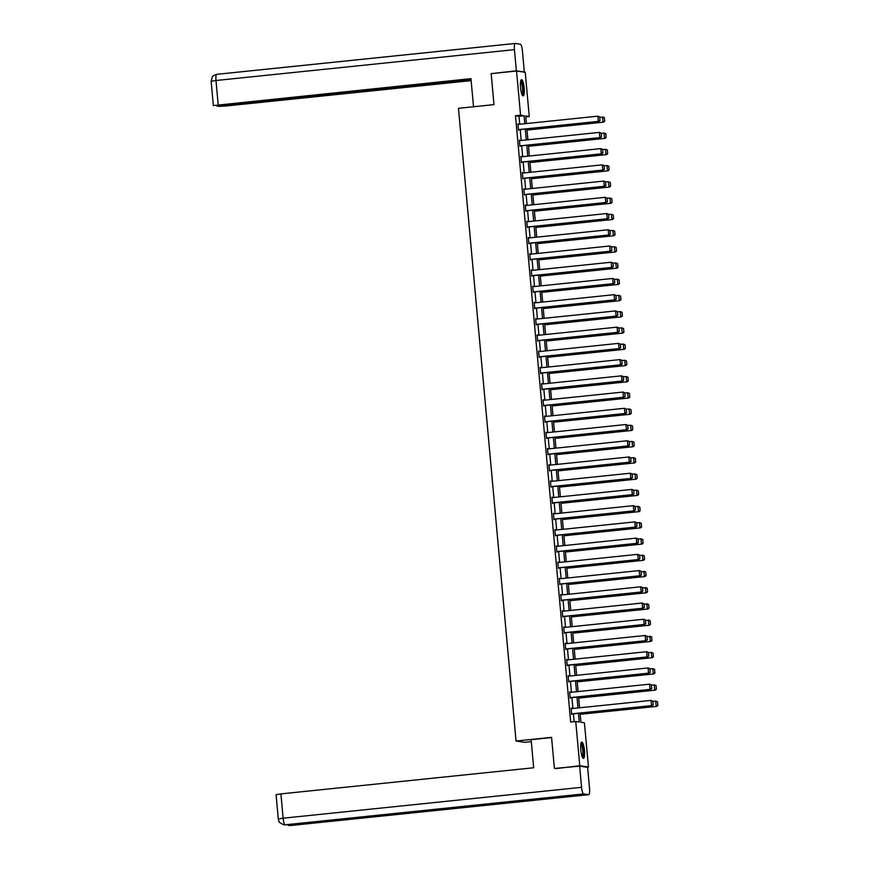 <?xml version="1.0" encoding="UTF-8"?>
<svg xmlns="http://www.w3.org/2000/svg" width="869" height="869" viewBox="0 0 869 869"><rect width="100%" height="100%" fill="white"/><g stroke="black" fill="none" stroke-linecap="round" stroke-linejoin="round"><path stroke-width="1.3" d="M580.807 749.98A8.158 1.792 -95.9 0 1 581.806 742.137A8.158 1.792 -95.9 0 1 584.468 750.523A8.158 1.792 -95.9 0 1 583.479 758.365A8.158 1.792 -95.9 0 1 580.807 749.98M520.52 87.508A8.158 1.792 -95.9 0 1 521.509 79.666A8.158 1.792 -95.9 0 1 524.181 88.051A8.158 1.792 -95.9 0 1 523.192 95.894A8.158 1.792 -95.9 0 1 520.52 87.508M531.296 741.626L524.724 742.311L516.045 741.04L458.463 108.321L493.983 104.638L491.17 73.637L516.544 71.019L525.224 72.29L529.254 116.5L525.734 115.99L526.418 123.561M525.81 116.859L529.254 116.5M580.079 713.145L580.905 722.28L584.424 722.802L588.454 767.012L579.764 765.741L575.745 721.52L579.265 722.041L578.472 713.308M586.716 767.197L588.454 767.012M519.738 124.245L519.01 116.272L515.491 115.751L570.672 722.052L575.745 721.52M574.105 721.694L573.399 713.84M572.91 708.485L571.921 697.601M571.433 692.256L570.444 681.372M569.955 676.028L568.967 665.143M568.478 659.799L567.49 648.915M567.001 643.571L566.012 632.686M565.523 627.342L564.535 616.458M564.046 611.113L563.058 600.229M562.569 594.885L561.58 584.001M561.092 578.656L560.103 567.772M559.614 562.428L558.626 551.543M558.137 546.199L557.148 535.315M556.66 529.971L555.671 519.086M555.182 513.742L554.194 502.858M553.705 497.513L552.717 486.629M552.228 481.285L551.239 470.401M550.75 465.056L549.762 454.172M549.273 448.828L548.285 437.943M547.796 432.599L546.807 421.715M546.319 416.37L545.33 405.486M544.841 400.142L543.853 389.258M543.364 383.913L542.375 373.029M541.887 367.685L540.898 356.801M540.42 351.456L539.421 340.572M538.943 335.228L537.944 324.343M537.466 318.999L536.466 308.115M535.988 302.77L534.989 291.886M534.511 286.531L533.512 275.658M533.034 270.302L532.045 259.429M531.556 254.074L530.568 243.201M530.079 237.845L529.091 226.972M528.602 221.617L527.613 210.743M527.125 205.388L526.136 194.515M525.647 189.16L524.659 178.286M524.17 172.931L523.181 162.047M522.693 156.702L521.704 145.818M521.215 140.474L520.227 129.59M518.532 124.376L517.913 123.909L518.478 130.154L519.021 129.72M520.01 140.604L519.39 140.137L519.955 146.383L520.498 145.949M521.487 156.833L520.868 156.366L521.433 162.612L521.976 162.177M522.964 173.061L522.345 172.594L522.91 178.84L523.453 178.406M524.442 189.29L523.822 188.823L524.387 195.069L524.93 194.634M525.919 205.518L525.3 205.051L525.864 211.297L526.408 210.863M527.396 221.747L526.777 221.28L527.342 227.526L527.885 227.091M528.873 237.976L528.254 237.509L528.819 243.754L529.362 243.32M530.351 254.204L529.732 253.737L530.296 259.983L530.84 259.549M531.828 270.433L531.209 269.966L531.774 276.212L532.317 275.777M533.305 286.661L532.686 286.205L533.251 292.44L533.794 292.006M534.783 302.89L534.163 302.434L534.728 308.669L535.271 308.234M536.26 319.119L535.641 318.662L536.206 324.897L536.749 324.463M537.737 335.347L537.118 334.891L537.683 341.126L538.226 340.691M539.214 351.576L538.595 351.119L539.16 357.355L539.692 356.92M540.692 367.804L540.073 367.348L540.637 373.583L541.17 373.149M542.169 384.033L541.539 383.577L542.115 389.812L542.647 389.377M543.646 400.261L543.016 399.805L543.592 406.04L544.124 405.606M545.124 416.49L544.494 416.034L545.069 422.269L545.602 421.834M546.601 432.719L545.971 432.262L546.547 438.497L547.079 438.063M548.067 448.947L547.448 448.491L548.024 454.726L548.556 454.291M549.545 465.176L548.926 464.719L549.501 470.955L550.034 470.531M551.022 481.404L550.403 480.948L550.979 487.194L551.511 486.759M552.499 497.633L551.88 497.177L552.456 503.423L552.988 502.988M553.977 513.861L553.357 513.405L553.933 519.651L554.465 519.217M555.454 530.09L554.835 529.634L555.4 535.88L555.943 535.445M556.931 546.319L556.312 545.862L556.877 552.108L557.42 551.674M558.409 562.547L557.789 562.091L558.354 568.337L558.897 567.902M559.886 578.776L559.267 578.319L559.832 584.565L560.375 584.131M561.363 595.015L560.744 594.548L561.309 600.794L561.852 600.36M562.84 611.244L562.221 610.777L562.786 617.023L563.329 616.588M564.318 627.472L563.699 627.005L564.263 633.251L564.807 632.817M565.795 643.701L565.176 643.234L565.741 649.48L566.284 649.045M567.272 659.929L566.653 659.462L567.218 665.708L567.761 665.274M568.75 676.158L568.13 675.691L568.695 681.937L569.238 681.502M570.227 692.387L569.608 691.92L570.173 698.165L570.716 697.731M571.704 708.615L571.085 708.148L571.65 714.394L572.193 713.96M555.997 768.598L579.764 765.741M554.389 768.359L551.565 737.357L516.045 741.04M515.491 115.751L520.564 115.229L516.544 71.019M524.811 123.724L524.083 115.751L520.564 115.229M577.983 707.963L576.994 697.079M576.505 691.735L575.517 680.851M575.028 675.506L574.04 664.622M573.551 659.278L572.562 648.393M572.074 643.049L571.085 632.165M570.596 626.821L569.608 615.936M569.119 610.592L568.13 599.708M567.642 594.363L566.653 583.479M566.164 578.135L565.176 567.251M564.687 561.906L563.699 551.022M563.21 545.678L562.221 534.793M561.732 529.449L560.744 518.565M560.255 513.221L559.267 502.336M558.778 496.992L557.789 486.108M557.311 480.763L556.312 469.879M555.834 464.524L554.835 453.651M554.357 448.295L553.357 437.422M552.88 432.067L551.88 421.193M551.402 415.838L550.403 404.965M549.925 399.61L548.936 388.736M548.448 383.381L547.459 372.508M546.97 367.152L545.982 356.279M545.493 350.924L544.505 340.04M544.016 334.695L543.027 323.811M542.538 318.467L541.55 307.583M541.061 302.238L540.073 291.354M539.584 286.01L538.595 275.125M538.107 269.781L537.118 258.897M536.629 253.552L535.641 242.668M535.152 237.324L534.163 226.44M533.675 221.095L532.686 210.211M532.197 204.867L531.209 193.983M530.72 188.638L529.732 177.754M529.243 172.41L528.254 161.525M527.765 156.181L526.777 145.297M526.288 139.952L525.3 129.068M526.907 128.905L527.896 139.79M528.385 145.134L529.373 156.018M529.862 161.362L530.85 172.247M531.339 177.591L532.328 188.475M532.816 193.82L533.805 204.704M534.294 210.048L535.282 220.932M535.771 226.277L536.76 237.161M537.248 242.505L538.237 253.39M538.726 258.734L539.714 269.618M540.203 274.962L541.191 285.847M541.669 291.191L542.669 302.075M543.147 307.42L544.146 318.304M544.624 323.648L545.623 334.532M546.101 339.877L547.101 350.761M547.579 356.105L548.578 366.99M549.056 372.334L550.044 383.218M550.533 388.562L551.522 399.447M552.011 404.791L552.999 415.675M553.488 421.02L554.476 431.904M554.965 437.248L555.954 448.132M556.442 453.477L557.431 464.361M557.92 469.705L558.908 480.59M559.397 485.934L560.386 496.818M560.874 502.173L561.863 513.047M562.352 518.402L563.34 529.275M563.829 534.631L564.817 545.504M565.306 550.859L566.295 561.732M566.784 567.088L567.772 577.961M568.261 583.316L569.249 594.19M569.738 599.545L570.727 610.418M571.215 615.773L572.204 626.658M572.693 632.002L573.681 642.886M574.17 648.231L575.159 659.115M575.647 664.459L576.636 675.343M577.125 680.688L578.113 691.572M578.602 696.916L579.59 707.8M519.01 116.272L524.083 115.751M517.924 124.061L518.5 123.995M519.401 140.289L519.977 140.224M520.879 156.518L521.454 156.453M522.356 172.746L522.932 172.681M523.833 188.975L524.409 188.91M525.311 205.203L525.886 205.138M526.788 221.432L527.364 221.367M528.265 237.661L528.841 237.595M529.742 253.889L530.318 253.824M531.22 270.118L531.795 270.053M532.697 286.346L533.273 286.281M534.174 302.575L534.75 302.51M535.652 318.804L536.227 318.738M537.129 335.032L537.705 334.978M538.606 351.261L539.182 351.206M540.083 367.489L540.659 367.435M541.561 383.718L542.126 383.663M543.038 399.946L543.603 399.892M544.515 416.175L545.08 416.121M545.993 432.404L546.558 432.349M547.47 448.632L548.035 448.578M548.947 464.861L549.512 464.806M550.425 481.089L550.989 481.035M551.891 497.318L552.467 497.264M553.368 513.546L553.944 513.492M554.846 529.775L555.421 529.721M556.323 546.004L556.899 545.949M557.8 562.232L558.376 562.178M559.278 578.461L559.853 578.406M560.755 594.689L561.331 594.635M562.232 610.929L562.808 610.864M563.709 627.157L564.285 627.092M565.187 643.386L565.762 643.321M566.664 659.614L567.24 659.549M568.141 675.843L568.717 675.778M569.619 692.072L570.194 692.006M571.096 708.3L571.672 708.235M517.957 124.43L597.872 116.164L599.675 116.87L600.001 120.509L599.675 116.87M518.445 129.774L598.926 121.454L598.339 121.367L597.872 116.164L599.436 116.837M518.435 129.633L598.339 121.367L599.773 120.476M598.926 121.454L600.001 120.509M527.016 130.068L603.618 122.138L526.994 129.915M599.697 117.152L604.368 117.554L604.694 121.204L604.368 117.554M604.466 121.171L603.032 122.062L602.565 116.859L604.129 117.521M604.694 121.204L603.618 122.138M520.727 80.86A7.061 1.553 -95.9 0 1 522.595 84.554A7.061 1.553 -95.9 0 1 523.236 91.571A7.061 1.553 -95.9 0 1 522.182 94.884M521.921 94.308A6.539 1.434 84.1 0 0 522.008 84.847A6.539 1.434 84.1 0 0 520.596 81.469M522.736 95.699A8.103 1.781 84.1 0 0 522.747 84.065A8.103 1.781 84.1 0 0 521.107 79.948M581.013 743.332A7.061 1.553 -95.9 0 1 582.882 747.025A7.061 1.553 -95.9 0 1 583.523 754.053A7.061 1.553 -95.9 0 1 582.469 757.355M582.219 756.79A6.539 1.434 84.1 0 0 582.295 747.318A6.539 1.434 84.1 0 0 580.883 743.94M583.023 758.17A8.103 1.781 84.1 0 0 583.034 746.536A8.103 1.781 84.1 0 0 581.394 742.419M493.983 104.628L473.583 106.757M473.518 106.746L470.965 78.655L213.361 105.573L471.031 79.437M515.132 43.472L216.848 74.321A6.431 1.412 84.1 0 0 216.772 74.321L515.219 43.45A6.431 1.412 84.1 0 1 515.295 43.45L520.39 44.2A6.431 1.412 84.1 0 1 522.41 50.804L524.333 71.975L523.616 72.051M515.219 43.45A6.431 1.412 84.1 0 0 514.437 49.642L516.36 70.813L524.333 71.975M216.892 105.725L218.684 106.387L226.179 105.964L471.139 80.632M216.935 106.137L471.074 79.85M516.36 70.813L492.397 73.517M551.587 737.553L531.122 739.671L533.675 767.761L280.915 793.897L283.12 818.196L581.567 787.325L579.645 766.154L554.748 768.413M581.567 787.325A6.431 1.412 84.1 0 0 583.599 793.94L522.682 800.23L527.776 800.979L588.682 794.679L583.599 793.94M588.682 794.679A6.431 1.412 84.1 0 0 588.769 794.679A6.431 1.412 84.1 0 0 589.54 788.498L587.618 767.327L579.645 766.154M278.276 818.967L278.84 821.107C280.176 821.781 276.309 821.053 283.663 824.768L285.151 824.8A6.431 1.412 84.1 0 1 283.12 818.196L278.276 818.967L276.07 794.679L280.915 793.897M289.355 824.377A6.431 1.412 84.1 0 0 290.235 825.55L286.433 824.681M519.434 140.659L599.349 132.392L601.152 133.098L601.478 136.737L601.152 133.098M519.923 146.003L600.403 137.682L599.816 137.595L599.349 132.392L600.913 133.066M519.912 145.862L599.816 137.595L601.25 136.705M600.403 137.682L601.478 136.737M520.911 156.887L600.827 148.621L602.63 149.327L602.956 152.966L602.63 149.327M521.4 162.231L601.88 153.911L601.294 153.824L600.827 148.621L602.391 149.294M521.389 162.09L601.294 153.824L602.728 152.933M601.88 153.911L602.956 152.966M528.493 146.296L605.096 138.367L528.471 146.155M601.174 133.381L604.042 133.087L605.845 133.793L606.171 137.432L605.845 133.793M605.943 137.4L604.509 138.29L604.042 133.087L605.606 133.75M606.171 137.432L605.096 138.367M529.96 162.525L606.573 154.606L529.949 162.384M602.651 149.609L605.519 149.316L607.322 150.022L607.648 153.661L607.322 150.022M607.409 153.628L605.986 154.519L605.519 149.316L607.083 149.979M607.648 153.661L606.573 154.606M522.388 173.116L602.304 164.849L604.107 165.555L604.433 169.194L604.107 165.555M522.877 178.46L603.358 170.139L602.771 170.052L602.304 164.849L603.868 165.523M522.866 178.319L602.771 170.052L604.205 169.162M603.358 170.139L604.433 169.194M523.866 189.344L603.781 181.078L605.584 181.784L605.91 185.423L605.584 181.784M524.355 194.689L604.835 186.368L604.248 186.281L603.781 181.078L605.345 181.751M524.344 194.547L604.248 186.281L605.671 185.39M604.835 186.368L605.91 185.423M525.343 205.573L605.259 197.306L607.062 198.013L607.388 201.651L607.062 198.013M525.832 210.917L606.312 202.596L605.726 202.51L605.259 197.306L606.823 197.98M525.821 210.776L605.726 202.51L607.149 201.619M606.312 202.596L607.388 201.651M531.437 178.753L608.05 170.835L531.426 178.612M604.129 165.838L606.996 165.544L608.8 166.251L609.126 169.889L608.8 166.251M608.887 169.857L607.464 170.748L606.996 165.544L608.561 166.207M609.126 169.889L608.05 170.835M532.914 194.982L609.527 187.063L532.903 194.841M605.606 182.066L608.474 181.773L610.277 182.479L610.603 186.118L610.277 182.479M610.364 186.085L608.941 186.976L608.474 181.773L610.038 182.436M610.603 186.118L609.527 187.063M534.392 211.21L611.005 203.292L534.381 211.069M607.083 198.295L609.951 198.002L611.743 198.708L612.08 202.347L611.743 198.708M611.841 202.314L610.418 203.205L609.951 198.002L611.515 198.664M612.08 202.347L611.005 203.292M526.82 221.801L606.736 213.535L608.528 214.241L608.865 217.88L608.528 214.241M527.309 227.157L607.789 218.825L607.203 218.738L606.736 213.535L608.3 214.208M527.298 227.005L607.203 218.738L608.626 217.847M607.789 218.825L608.865 217.88M535.869 227.439L612.482 219.52L535.858 227.298M608.561 214.524L611.428 214.23L613.221 214.936L613.557 218.575L613.221 214.936M613.318 218.543L611.895 219.433L611.428 214.23L612.993 214.904M613.557 218.575L612.482 219.52M528.298 238.03L608.213 229.764L610.005 230.47L610.342 234.109L610.005 230.47M528.786 243.385L609.267 235.054L608.68 234.967L608.213 229.764L609.777 230.437M528.776 243.233L608.68 234.967L610.103 234.076M609.267 235.054L610.342 234.109M537.346 243.668L613.959 235.749L537.335 243.526M610.038 230.752L612.906 230.459L614.698 231.165L615.035 234.804L614.698 231.165M614.796 234.771L613.373 235.662L612.906 230.459L614.47 231.132M615.035 234.804L613.959 235.749M529.775 254.259L609.69 246.003L611.483 246.698L611.819 250.348L611.483 246.698M530.264 259.614L610.744 251.282L610.157 251.195L609.69 246.003L611.255 246.666M530.253 259.462L610.157 251.195L611.58 250.305M610.744 251.282L611.819 250.348M538.823 259.896L615.437 251.977L538.813 259.755M611.515 246.981L614.383 246.687L616.175 247.393L616.512 251.032L616.175 247.393M616.273 251L614.85 251.891L614.383 246.687L615.947 247.361M616.512 251.032L615.437 251.977M531.252 270.487L611.168 262.232L612.96 262.927L613.297 266.577L612.96 262.927M531.741 275.842L612.221 267.511L611.635 267.424L611.168 262.232L612.732 262.894M531.73 275.69L611.635 267.424L613.058 266.533M612.221 267.511L613.297 266.577M540.301 276.125L616.914 268.206L540.29 275.984M612.993 263.209L615.86 262.916L617.653 263.622L617.989 267.261L617.653 263.622M617.75 267.228L616.327 268.119L615.86 262.916L617.424 263.589M617.989 267.261L616.914 268.206M532.73 286.716L612.645 278.46L614.437 279.155L614.774 282.805L614.437 279.155M533.218 292.071L613.699 283.739L613.112 283.652L612.645 278.46L614.209 279.123M533.208 291.919L613.112 283.652L614.535 282.762M613.699 283.739L614.774 282.805M541.778 292.353L618.391 284.435L541.767 292.212M614.47 279.438L617.327 279.145L619.13 279.851L619.467 283.49L619.13 279.851M619.228 283.457L617.805 284.348L617.327 279.145L618.902 279.818M619.467 283.49L618.391 284.435M534.207 302.944L614.122 294.689L615.915 295.384L616.251 299.034L615.915 295.384M534.696 308.299L615.176 299.968L614.589 299.881L614.122 294.689L615.686 295.351M534.685 308.147L614.589 299.881L616.012 298.99M615.176 299.968L616.251 299.034M543.255 308.582L619.869 300.663L543.244 308.441M615.947 295.666L618.804 295.373L620.607 296.079L620.944 299.718L620.607 296.079M620.705 299.686L619.282 300.576L618.804 295.373L620.379 296.047M620.944 299.718L619.869 300.663M535.684 319.173L615.589 310.917L617.392 311.613L617.729 315.262L617.392 311.613M536.173 324.528L616.653 316.197L616.067 316.11L615.589 310.917L617.164 311.58M536.162 324.376L616.067 316.11L617.49 315.219M616.653 316.197L617.729 315.262M544.733 324.81L621.346 316.892L544.722 324.669M617.424 311.895L620.281 311.602L622.085 312.308L622.421 315.947L622.085 312.308M622.182 315.914L620.759 316.805L620.281 311.602L621.856 312.275M622.421 315.947L621.346 316.892M537.161 335.401L617.066 327.146L618.869 327.841L619.206 331.491L618.869 327.841M537.65 340.757L618.131 332.425L617.544 332.349L617.066 327.146L618.641 327.809M537.639 340.605L617.544 332.349L618.967 331.458M618.131 332.425L619.206 331.491M546.21 341.039L622.823 333.12L546.199 340.898M618.902 328.124L621.759 327.83L623.562 328.536L623.899 332.175L623.562 328.536M623.66 332.143L622.237 333.033L621.759 327.83L623.334 328.504M623.899 332.175L622.823 333.12M538.639 351.641L618.543 343.374L620.347 344.081L620.683 347.719L620.347 344.081M539.128 356.985L619.608 348.654L619.021 348.578L618.543 343.374L620.118 344.037M539.106 356.833L619.021 348.578L620.444 347.687M619.608 348.654L620.683 347.719M547.687 357.268L624.3 349.349L547.676 357.126M620.379 344.352L623.236 344.059L625.039 344.765L625.376 348.404L625.039 344.765M625.137 348.371L623.714 349.262L623.236 344.059L624.811 344.732M625.376 348.404L624.3 349.349M540.116 367.869L620.021 359.603L621.824 360.309L622.161 363.948L621.824 360.309M540.605 373.214L621.085 364.893L620.499 364.806L620.021 359.603L621.596 360.266M540.583 373.062L620.499 364.806L621.922 363.915M621.085 364.893L622.161 363.948M549.165 373.496L625.778 365.577L549.154 373.355M621.856 360.581L624.713 360.287L626.516 360.993L626.853 364.632L626.516 360.993M626.614 364.6L625.191 365.491L624.713 360.287L626.288 360.961M626.853 364.632L625.778 365.577M541.593 384.098L621.498 375.832L623.301 376.538L623.638 380.177L623.301 376.538M542.082 389.442L622.562 381.122L621.976 381.035L621.498 375.832L623.073 376.494M542.06 389.29L621.976 381.035L623.399 380.144M622.562 381.122L623.638 380.177M550.642 389.725L627.255 381.806L550.631 389.584M623.334 376.809L626.191 376.516L627.994 377.222L628.33 380.861L627.994 377.222M628.091 380.828L626.668 381.719L626.191 376.516L627.766 377.189M628.33 380.861L627.255 381.806M543.071 400.327L622.975 392.06L624.778 392.766L625.115 396.405L624.778 392.766M543.559 405.671L624.04 397.35L623.453 397.263L622.975 392.06L624.55 392.723M543.538 405.519L623.453 397.263L624.876 396.373M624.04 397.35L625.115 396.405M552.119 405.953L628.732 398.035L552.108 405.812M624.8 393.038L627.668 392.745L629.471 393.451L629.808 397.09L629.471 393.451M629.569 397.057L628.146 397.948L627.668 392.745L629.232 393.418M629.808 397.09L628.732 398.035M544.548 416.555L624.453 408.289L626.256 408.995L626.592 412.634L626.256 408.995M545.037 421.899L625.517 413.579L624.93 413.492L624.453 408.289L626.028 408.951M545.015 421.758L624.93 413.492L626.353 412.601M625.517 413.579L626.592 412.634M553.596 422.182L630.21 414.263L553.586 422.041M626.277 409.277L629.145 408.973L630.948 409.679L631.285 413.318L630.948 409.679M631.046 413.286L629.623 414.176L629.145 408.973L630.709 409.647M631.285 413.318L630.21 414.263M546.025 432.784L625.93 424.517L627.733 425.223L628.07 428.862L627.733 425.223M546.514 438.128L626.994 429.807L626.408 429.721L625.93 424.517L627.494 425.18M546.492 437.987L626.408 429.721L627.831 428.83M626.994 429.807L628.07 428.862M555.074 438.411L631.687 430.492L555.063 438.269M627.755 425.506L630.622 425.202L632.426 425.908L632.762 429.547L632.426 425.908M632.523 429.514L631.1 430.405L630.622 425.202L632.187 425.875M632.762 429.547L631.687 430.492M547.503 449.012L627.407 440.746L629.21 441.452L629.547 445.091L629.21 441.452M547.991 454.357L628.472 446.036L627.885 445.949L627.407 440.746L628.971 441.419M547.97 454.215L627.885 445.949L629.308 445.058M628.472 446.036L629.547 445.091M556.551 454.639L633.164 446.72L556.54 454.498M629.232 441.734L632.1 441.43L633.903 442.136L634.229 445.775L633.903 442.136M634.001 445.743L632.578 446.633L632.1 441.43L633.664 442.104M634.229 445.775L633.164 446.72M548.98 465.241L628.884 456.975L630.688 457.681L631.024 461.32L630.688 457.681M549.458 470.585L629.949 462.265L629.362 462.178L628.884 456.975L630.449 457.648M549.447 470.444L629.362 462.178L630.785 461.287M629.949 462.265L631.024 461.32M558.028 470.879L634.642 462.949L558.017 470.726M630.709 457.963L633.577 457.659L635.38 458.365L635.706 462.004L635.38 458.365M635.478 461.971L634.055 462.862L633.577 457.659L635.141 458.332M635.706 462.004L634.642 462.949M550.457 481.469L630.362 473.203L632.165 473.909L632.491 477.548L632.165 473.909M550.935 486.814L631.426 478.493L630.84 478.406L630.362 473.203L631.926 473.877M550.924 486.673L630.84 478.406L632.263 477.515M631.426 478.493L632.491 477.548M559.506 487.107L636.119 479.177L559.495 486.955M632.187 474.192L635.054 473.887L636.858 474.593L637.183 478.232L636.858 474.593M636.955 478.2L635.532 479.091L635.054 473.887L636.619 474.561M637.183 478.232L636.119 479.177M551.934 497.698L631.839 489.432L633.642 490.138L633.968 493.777L633.642 490.138M552.412 503.042L632.904 494.722L632.317 494.635L631.839 489.432L633.403 490.105M552.402 502.901L632.317 494.635L633.74 493.744M632.904 494.722L633.968 493.777M560.983 503.336L637.596 495.406L560.972 503.184M633.664 490.42L636.532 490.116L638.335 490.822L638.661 494.461L638.335 490.822M638.433 494.428L637.01 495.319L636.532 490.116L638.096 490.789M638.661 494.461L637.596 495.406M553.412 513.927L633.316 505.66L635.12 506.366L635.445 510.005L635.12 506.366M553.89 519.271L634.381 510.95L633.794 510.863L633.316 505.66L634.881 506.334M553.879 519.13L633.794 510.863L635.217 509.973M634.381 510.95L635.445 510.005M562.46 519.564L639.073 511.635L562.449 519.412M635.141 506.649L638.009 506.345L639.812 507.051L640.138 510.69L639.812 507.051M639.91 510.657L638.487 511.548L638.009 506.345L639.573 507.018M640.138 510.69L639.073 511.635M554.889 530.155L634.794 521.889L636.597 522.595L636.923 526.234L636.597 522.595M555.367 535.5L635.858 527.179L635.272 527.092L634.794 521.889L636.358 522.562M555.356 535.358L635.272 527.092L636.695 526.201M635.858 527.179L636.923 526.234M563.938 535.793L640.551 527.863L563.927 535.641M636.619 522.877L639.486 522.573L641.289 523.279L641.615 526.918L641.289 523.279M641.387 526.886L639.964 527.776L639.486 522.573L641.05 523.247M641.615 526.918L640.551 527.863M556.366 546.384L636.271 538.117L638.074 538.823L638.4 542.462L638.074 538.823M556.844 551.728L637.335 543.407L636.749 543.321L636.271 538.117L637.835 538.791M556.833 551.587L636.749 543.321L638.172 542.43M637.335 543.407L638.4 542.462M565.415 552.021L642.028 544.092L565.393 551.869M638.096 539.106L640.964 538.802L642.767 539.508L643.093 543.147L642.767 539.508M642.864 543.114L641.441 544.005L640.964 538.802L642.528 539.475M643.093 543.147L642.028 544.092M557.833 562.612L637.748 554.346L639.551 555.052L639.877 558.691L639.551 555.052M558.322 567.957L638.813 559.636L638.226 559.549L637.748 554.346L639.312 555.019M558.311 567.815L638.226 559.549L639.649 558.658M638.813 559.636L639.877 558.691M566.892 568.25L643.505 560.32L566.87 568.098M639.573 555.334L644.244 555.736L644.57 559.386L644.244 555.736M644.342 559.343L642.919 560.233L642.441 555.041L644.005 555.704M644.57 559.386L643.505 560.32M559.31 578.841L639.226 570.575L641.029 571.281L641.355 574.92L641.029 571.281M559.799 584.185L640.29 575.865L639.703 575.778L639.226 570.575L640.79 571.248M559.788 584.044L639.703 575.778L641.126 574.887M640.29 575.865L641.355 574.92M568.369 584.479L644.972 576.549L568.348 584.326M641.05 571.563L645.721 571.965L646.047 575.615L645.721 571.965M645.819 575.571L644.385 576.462L643.918 571.27L645.482 571.932M646.047 575.615L644.972 576.549M560.787 595.069L640.703 586.803L642.506 587.509L642.832 591.148L642.506 587.509M561.276 600.414L641.767 592.093L641.181 592.006L640.703 586.803L642.267 587.477M561.265 600.273L641.181 592.006L642.604 591.116M641.767 592.093L642.832 591.148M569.847 600.707L646.449 592.777L569.825 600.555M642.528 587.792L647.199 588.194L647.524 591.843L647.199 588.194M647.296 591.8L645.863 592.691L645.395 587.498L646.96 588.161M647.524 591.843L646.449 592.777M562.265 611.298L642.18 603.032L643.983 603.738L644.309 607.377L643.983 603.738M562.754 616.642L643.234 608.322L642.647 608.235L642.18 603.032L643.744 603.705M562.743 616.501L642.647 608.235L644.081 607.344M643.234 608.322L644.309 607.377M571.324 616.936L647.926 609.006L571.302 616.784M644.005 604.02L648.676 604.422L649.002 608.072L648.676 604.422M648.774 608.028L647.34 608.919L646.873 603.727L648.437 604.389M649.002 608.072L647.926 609.006M563.742 627.527L643.657 619.26L645.461 619.966L645.786 623.605L645.461 619.966M564.231 632.871L644.711 624.55L644.125 624.463L643.657 619.26L645.222 619.934M564.22 632.73L644.125 624.463L645.558 623.573M644.711 624.55L645.786 623.605M572.801 633.164L649.404 625.235L572.78 633.012M645.482 620.249L650.153 620.651L650.479 624.3L650.153 620.651M650.251 624.257L648.817 625.148L648.35 619.955L649.914 620.618M650.479 624.3L649.404 625.235M565.219 643.755L645.135 635.489L646.938 636.195L647.264 639.834L646.938 636.195M565.708 649.1L646.188 640.779L645.602 640.692L645.135 635.489L646.699 636.162M565.697 648.958L645.602 640.692L647.036 639.801M646.188 640.779L647.264 639.834M574.279 649.393L650.881 641.463L574.257 649.241M646.96 636.477L651.631 636.879L651.956 640.529L651.631 636.879M651.728 640.496L650.294 641.387L649.827 636.184L651.392 636.847M651.956 640.529L650.881 641.463M566.697 659.984L646.612 651.717L648.415 652.423L648.741 656.062L648.415 652.423M567.185 665.328L647.666 657.007L647.079 656.921L646.612 651.717L648.176 652.391M567.175 665.187L647.079 656.921L648.513 656.03M647.666 657.007L648.741 656.062M575.745 665.621L652.358 657.692L575.734 665.48M648.437 652.706L651.305 652.413L653.108 653.119L653.434 656.758L653.108 653.119M653.195 656.725L651.772 657.616L651.305 652.413L652.869 653.075M653.434 656.758L652.358 657.692M568.174 676.212L648.089 667.946L649.893 668.652L650.218 672.291L649.893 668.652M568.663 681.557L649.143 673.236L648.556 673.149L648.089 667.946L649.654 668.619M568.652 681.415L648.556 673.149L649.979 672.258M649.143 673.236L650.218 672.291M577.222 681.85L653.836 673.931L577.212 681.709M649.914 668.934L652.782 668.641L654.585 669.347L654.911 672.986L654.585 669.347M654.672 672.954L653.249 673.844L652.782 668.641L654.346 669.304M654.911 672.986L653.836 673.931M569.651 692.441L649.567 684.175L651.37 684.881L651.696 688.52L651.37 684.881M570.14 697.785L650.62 689.465L650.034 689.378L649.567 684.175L651.131 684.848M570.129 697.644L650.034 689.378L651.457 688.487M650.62 689.465L651.696 688.52M578.7 698.079L655.313 690.16L578.689 697.937M651.392 685.163L654.259 684.87L656.052 685.576L656.388 689.215L656.052 685.576M656.149 689.182L654.726 690.073L654.259 684.87L655.823 685.532M656.388 689.215L655.313 690.16M571.129 708.669L651.044 700.403L652.847 701.109L653.173 704.748L652.847 701.109M571.617 714.014L652.098 705.693L651.511 705.606L651.044 700.403L652.608 701.077M571.606 713.873L651.511 705.606L652.934 704.716M652.098 705.693L653.173 704.748M580.177 714.307L656.79 706.388L580.166 714.166M652.869 701.392L655.737 701.098L657.529 701.804L657.866 705.443L657.529 701.804M657.627 705.411L656.204 706.301L655.737 701.098L657.301 701.761M657.866 705.443L656.79 706.388M514.437 49.642L215.99 80.502L218.195 104.791M216.772 74.321A6.431 1.412 84.1 0 0 215.99 80.502L211.145 81.284L212.308 76.906C213.426 76.396 210.743 76.537 216.772 74.321M283.881 824.8L285.217 824.8A6.431 1.412 84.1 0 1 285.151 824.8L522.682 800.23L285.217 824.8A6.431 1.412 84.1 0 0 285.282 824.79M527.776 800.979L290.235 825.55A6.431 1.412 84.1 0 0 290.322 825.55A6.431 1.412 84.1 0 0 290.398 825.528M213.361 105.573L211.145 81.284M288.758 825.517L588.769 794.679"/></g></svg>
